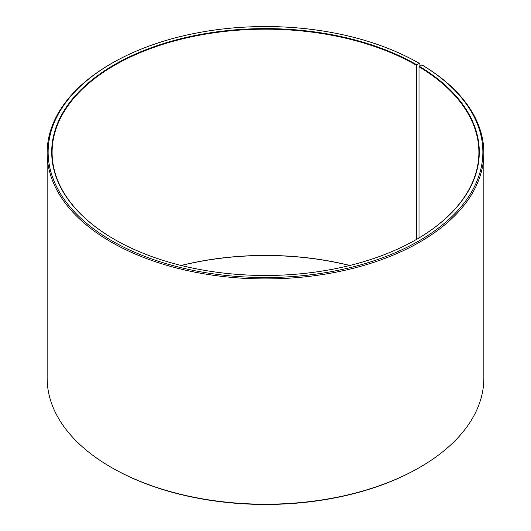 <?xml version="1.0" encoding="UTF-8"?>
<svg xmlns="http://www.w3.org/2000/svg" width="531" height="531" viewBox="0 0 531 531"><rect width="100%" height="100%" fill="white"/><g stroke="black" fill="none" stroke-linecap="round" stroke-linejoin="round"><path stroke-width="0.8" d="M421.86 64.868A217.365 125.495 180 0 1 417.399 241.811A217.365 125.495 180 0 1 110.913 240.264A217.365 125.495 180 0 1 111.795 63.308L111.098 63.713A218.354 126.066 180 0 0 47.146 152.855A218.354 126.066 180 0 0 265.5 278.921A218.354 126.066 180 0 0 483.854 152.855A218.354 126.066 180 0 0 422.57 65.28L421.86 64.868L419.005 66.787L419.005 237.954M419.005 66.787A213.396 123.199 180 0 1 478.896 152.37A213.396 123.199 180 0 1 416.536 239.401M114.464 239.401A213.396 123.199 180 0 1 52.104 152.37A213.396 123.199 180 0 1 183.839 38.544A213.396 123.199 180 0 1 416.39 65.253L416.39 239.488M181.151 265.46A213.396 123.199 180 0 1 349.849 265.46M181.303 265.5A213.794 123.431 180 0 1 349.697 265.5M483.854 152.855L483.854 378.145A218.354 126.066 180 0 1 419.902 467.287L419.205 467.692A217.365 125.495 180 0 1 111.795 467.692L111.098 467.287A218.354 126.066 180 0 1 47.146 378.145L47.146 152.855M419.902 467.287A218.354 126.066 180 0 1 111.098 467.287M419.902 65.957L419.902 63.713L419.198 63.308L416.39 65.253M111.795 63.308A217.365 125.495 180 0 1 419.198 63.308M419.291 66.302A213.794 123.431 180 0 1 416.676 239.322A213.794 123.431 180 0 1 114.324 239.322A213.794 123.431 180 0 1 114.331 64.762A213.794 123.431 180 0 1 416.676 64.762"/></g></svg>
